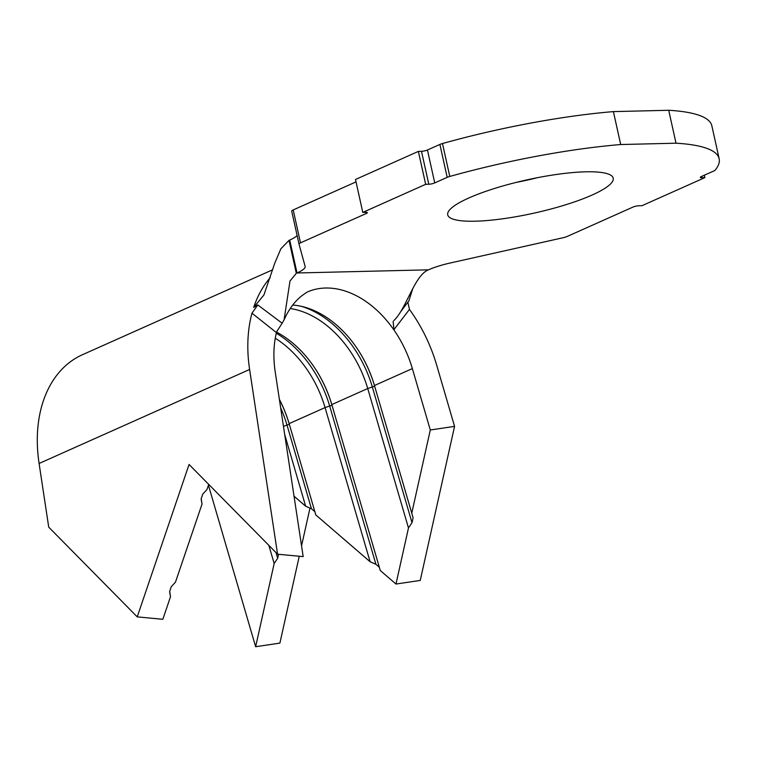 <?xml version="1.0" encoding="UTF-8"?>
<svg xmlns="http://www.w3.org/2000/svg" width="757" height="757" viewBox="0 0 757 757"><rect width="100%" height="100%" fill="white"/><g stroke="black" fill="none" stroke-linecap="round" stroke-linejoin="round"><path stroke-width="1.14" d="M468.801 197.993A84.756 17.004 167.5 0 0 447.718 214.856A84.756 17.004 167.5 0 0 502.582 218.811A84.756 17.004 167.5 0 0 592.125 195.032A84.756 17.004 167.5 0 0 613.208 178.169A84.756 17.004 167.5 0 0 558.344 174.205A84.756 17.004 167.5 0 0 468.801 197.993M516.123 182.418A84.756 17.004 167.5 0 0 537.508 177.677M270.164 277.772A129.069 90.291 65.9 0 0 253.699 307.418L257.806 304.957L251.967 313.19A129.069 90.291 65.9 0 0 249.611 369.473L277.573 554.2L303.178 556.613L275.217 371.895A94.644 66.219 -114.1 0 1 276.665 331.68M257.806 304.957L282.143 323.239L284.083 319.823L289.997 280.998L296.318 273.296L289.013 240.385L289.723 240.064A32.693 6.558 167.5 0 0 297.104 235.493M251.967 313.19L276.21 332.446L282.143 323.239M393.11 321.413L393.971 329.617L409.461 309.405L407.891 302.346M208.44 485.218L255.639 646.724L274.166 563.53L268.849 545.352M294.028 496.185L305.639 506.187L284.689 434.499M279.371 399.346A94.644 66.219 -114.1 0 1 289.136 423.627L315.82 514.959L370.107 561.751L325.065 407.588A94.644 66.219 -114.1 0 0 275.274 338.237M169.691 591.359L170.505 596.734L162.831 619.292L137.225 616.87L48.722 527.146L39.09 463.483L249.611 369.473M276.56 332.086A94.644 66.219 -114.1 0 1 316.398 370.485A94.644 66.219 -114.1 0 1 331.793 404.579L380.288 570.523L395.987 584.044L408.477 527.97L367.722 388.53A94.644 66.219 -114.1 0 0 290.186 308.525M201.211 498.702L202.024 504.077L175.482 582.105L171.262 586.741L169.606 591.614L170.505 596.734M292.704 305.062A94.644 66.219 -114.1 0 1 359.064 351.437A94.644 66.219 -114.1 0 1 374.46 385.521L411.77 513.18L430.298 429.985L454.56 426.371L436.628 364.988A129.069 90.291 65.9 0 0 409.461 309.405M307.749 291.805A94.644 66.219 -114.1 0 1 389.316 323.722A94.644 66.219 -114.1 0 1 412.357 368.602L430.298 429.985M208.724 484.395L207.002 489.448L202.781 494.084L201.125 498.958L202.024 504.077M704.871 177.621L701.739 177.696A4.305 0.861 -12.5 0 1 700.348 177.375A4.305 0.861 -12.5 0 1 701.417 176.513L713.87 170.95A6.028 1.211 167.5 0 0 715.261 170.079A211.667 42.458 167.5 0 0 719.15 158.724A211.667 42.458 167.5 0 0 676.01 143.196L620.702 144.53A211.667 42.458 167.5 0 0 449.781 176.447A6.028 1.211 167.5 0 0 447.188 177.356L434.736 182.91A4.305 0.861 -12.5 0 1 428.793 184.244L425.671 184.32L362.792 212.395L365.924 212.32A4.305 0.861 -12.5 0 1 367.315 212.641A4.305 0.861 -12.5 0 1 366.246 213.502L300.501 242.855A6.028 1.211 167.5 0 0 299.006 244.057A6.028 1.211 167.5 0 0 299.006 244.066L305.137 266.417A32.693 6.558 -12.5 0 1 305.156 266.473A32.693 6.558 -12.5 0 1 297.018 272.984L428.49 269.833A32.693 6.558 -12.5 0 1 450.538 262.925L563.132 237.726A6.028 1.211 167.5 0 0 567.192 236.458L632.928 207.096A4.305 0.861 -12.5 0 1 638.87 205.772L642.002 205.696L704.871 177.621L704.341 175.208M719.15 158.724L711.854 125.804A211.667 42.458 167.5 0 0 668.715 110.276L613.397 111.61A211.667 42.458 167.5 0 0 442.485 143.527L449.781 176.447M676.01 143.196L668.715 110.276M620.702 144.53L613.397 111.61M447.188 177.356L439.893 144.436L427.44 149.99L434.736 182.91M428.793 184.244L421.498 151.324L418.366 151.4L355.497 179.475L362.792 212.395M425.671 184.32L418.366 151.4M356.027 181.888L293.205 209.935L300.501 242.855M291.71 211.137L299.006 244.057L291.71 211.146A6.028 1.211 -12.5 0 1 291.71 211.137A6.028 1.211 -12.5 0 1 293.205 209.935M421.498 151.324A4.305 0.861 167.5 0 0 427.44 149.99M439.893 144.436A6.028 1.211 -12.5 0 1 442.485 143.527M427.781 270.145C414.268 276.182 406.235 308.903 393.877 320.561M400.69 311.695L408.903 300.832L412.679 288.814M253.699 307.418L263.9 295.022L274.81 263.048L280.875 248.779L289.013 240.385M272.624 269.795L82.475 354.711A129.069 90.291 65.9 0 0 39.09 463.483M395.987 584.044L420.249 580.43L454.56 426.371M255.639 646.724L279.901 643.1L299.252 556.244M301.551 545.882L309.973 508.098M277.573 554.2L189.07 464.476L137.225 616.87M301.381 306.339A98.088 68.622 -114.1 0 1 372.397 387.168L411.997 522.671L408.477 527.97M358.875 351.134A98.088 68.622 -114.1 0 1 374.649 386.165L413.095 517.741L411.997 522.671M411.77 513.18L413.095 517.741M276.286 333.222A98.088 68.622 -114.1 0 1 329.73 406.225L375.926 564.306L370.107 561.751M316.208 370.192A98.088 68.622 -114.1 0 1 331.982 405.222L379.323 567.23L375.926 564.306M380.288 570.523L379.323 567.23M280.648 407.777A98.088 68.622 -114.1 0 1 287.064 425.273L311.458 508.751L305.639 506.187M279.39 399.478A98.088 68.622 -114.1 0 1 289.316 424.27L314.855 511.675L311.458 508.751M315.82 514.959L314.855 511.675M276.059 552.657L277.687 558.24L274.166 563.53M278.567 554.285L277.687 558.24M283.459 426.333L289.316 424.27L289.136 423.627L325.065 407.588L331.982 405.222L331.793 404.579L367.722 388.53L374.649 386.165L374.46 385.521L412.357 368.602M297.018 272.984L289.723 240.064M701.474 176.485L701.739 177.696M366.246 213.502L365.981 212.32M307.03 292.126L303.122 294.814C295.429 300.349 289.089 308.686 284.083 319.823"/></g></svg>
